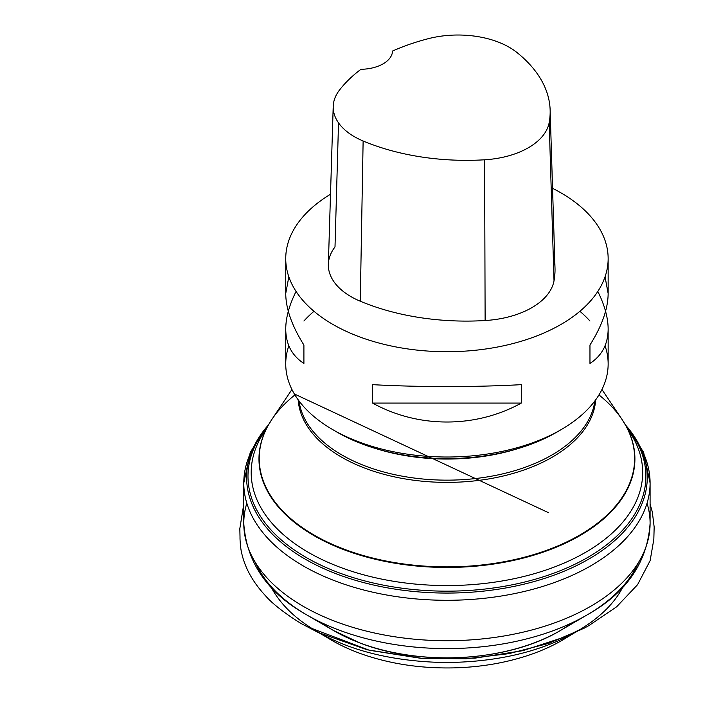 <?xml version="1.0" encoding="UTF-8"?>
<svg xmlns="http://www.w3.org/2000/svg" width="703" height="703" viewBox="0 0 703 703"><rect width="100%" height="100%" fill="white"/><g stroke="black" fill="none" stroke-linecap="round" stroke-linejoin="round"><path stroke-width="1.05" d="M579.87 311.297A161.207 93.068 180 0 1 589.966 321.007M605.046 345.779A161.207 93.068 180 0 1 608.148 363.943A161.207 93.068 180 0 1 560.932 429.753A161.207 93.068 180 0 1 332.941 429.753A161.207 93.068 180 0 1 285.734 363.943A161.207 93.068 180 0 1 288.828 345.779M303.907 321.007A161.207 93.068 180 0 1 314.004 311.297M558.604 431.071A154.757 89.351 180 0 1 556.372 432.389A154.757 89.351 180 0 1 337.502 432.389A154.757 89.351 180 0 1 335.269 431.071M552.549 188.325A161.207 93.068 180 0 1 560.932 192.833A161.207 93.068 180 0 1 608.148 258.642A161.207 93.068 180 0 1 446.941 351.72A161.207 93.068 180 0 1 285.734 258.642A161.207 93.068 180 0 1 330.507 194.274M372.572 403.083L372.572 384.655C418.338 387.212 475.544 387.212 521.301 384.655L521.301 403.083C475.544 428.32 418.338 428.32 372.572 403.083L521.301 403.083M597.814 291.429C604.659 305.225 608.104 317.774 608.148 329.074C608.025 344.171 601.97 355.63 589.966 363.442L589.966 345.015C601.97 325.884 608.025 308.722 608.148 293.511L605.046 276.806M288.828 276.806L285.734 293.511C285.849 308.722 291.903 325.884 303.907 345.015L303.907 363.442C291.903 355.63 285.849 344.171 285.734 329.074C285.778 317.774 289.214 305.225 296.06 291.429M553.235 255.171A180.548 104.237 180 0 1 555.001 267.966A180.548 104.237 180 0 1 554.017 280.813A77.383 44.676 180 0 1 485.123 320.533A180.548 104.237 180 0 1 360.27 301.218A77.383 44.676 180 0 1 328.354 264.266A77.383 44.676 180 0 1 335.006 246.938L338.521 122.849M516.687 52.303A175.688 101.434 180 0 1 550.141 110.063A175.688 101.434 180 0 1 549.184 122.568A72.523 41.872 180 0 1 484.622 159.792A175.688 101.434 180 0 1 363.126 140.995A72.523 41.872 180 0 1 333.213 106.373A72.523 41.872 180 0 1 339.444 90.125A175.688 101.434 180 0 1 360.964 69.289A32.241 18.612 180 0 0 392.538 51.047A175.688 101.434 180 0 1 428.443 38.647A72.523 41.872 180 0 1 516.687 52.303M589.966 345.015L589.966 363.442M303.907 363.442L303.907 345.015M321.376 622.586A159.643 92.163 0 0 0 333.398 630.459A159.643 92.163 0 0 0 359.989 642.973A159.643 92.163 0 0 0 560.476 630.459A159.643 92.163 0 0 0 572.497 622.586M638.35 562.716A197.534 114.044 180 0 1 587.427 614.721A197.534 114.044 180 0 1 306.446 614.721A197.534 114.044 180 0 1 255.523 562.716M246.815 503.207A203.158 117.296 0 0 0 243.783 523.419A203.158 117.296 0 0 0 336.289 621.786A203.158 117.296 0 0 0 543.876 626.496A203.158 117.296 0 0 0 650.09 523.419A203.158 117.296 0 0 0 647.059 503.207M639.774 446.089A203.158 117.296 180 0 1 650.09 482.996L650.09 482.996A203.158 117.296 180 0 1 446.941 600.292A203.158 117.296 180 0 1 243.783 482.996L243.783 482.996A203.158 117.296 180 0 1 254.099 446.089M625.512 425.007A200.32 115.652 180 0 1 446.941 593.068A200.32 115.652 180 0 1 268.361 425.007M626.953 427.38A198.958 114.87 180 0 1 446.941 591.161A198.958 114.87 180 0 1 266.92 427.38M627.717 429.217A195.742 113.016 180 0 1 631.733 435.289A195.742 113.016 180 0 1 446.941 585.564A195.742 113.016 180 0 1 262.14 435.289A195.742 113.016 180 0 1 266.156 429.217M623.218 421.264A187.965 108.517 180 0 1 624.396 423.153A187.965 108.517 180 0 1 562.989 544.298A187.965 108.517 180 0 1 344.567 549.948A187.965 108.517 180 0 1 269.486 423.153A187.965 108.517 180 0 1 270.655 421.264M299.047 400.991A148.307 85.625 -0 0 0 446.941 480.149A148.307 85.625 -0 0 0 594.826 400.991M517.795 448.646A148.307 85.625 180 0 1 376.079 448.646M294.926 394.928A187.71 108.376 -0 0 0 271.903 419.357A187.71 108.376 -0 0 0 344.698 549.395A187.71 108.376 -0 0 0 565.291 542.619A187.71 108.376 -0 0 0 621.97 419.357A187.71 108.376 -0 0 0 598.956 394.928M595.696 399.805A148.878 85.951 180 0 1 446.941 482.39A148.878 85.951 180 0 1 298.177 399.805M549.184 122.568L554.017 280.813M484.622 159.792L485.123 320.533M363.126 140.995L360.27 301.218M622.928 586.917C614.106 604.185 598.007 619.448 574.65 632.726C538.603 652.446 495.017 662.375 443.901 662.534C394.031 661.374 352.467 651.444 319.232 632.726C296.886 620.345 280.796 605.081 270.954 586.926M268.933 424.058L250.268 452.257L243.783 482.996L243.783 523.419C246.472 562.33 267.36 592.77 306.446 614.721L333.398 630.459L360.217 643.087C421.387 666.848 509.183 661.426 560.476 630.459L587.427 614.721C626.522 592.77 647.41 562.33 650.09 523.419L650.09 482.996L643.605 452.257L624.941 424.058M291.93 389.506L271.903 419.357L262.14 435.289M601.944 389.506L621.97 419.357L631.733 435.289M556.372 432.389L560.932 429.753M337.502 432.389L332.941 429.753M285.734 258.642L285.734 293.511M285.734 329.074L285.734 363.943M608.148 258.642L608.148 293.511M608.148 329.074L608.148 363.943M550.141 110.063L555.001 267.966M333.213 106.373L328.354 264.266M574.65 632.726L583.033 628.043L565.221 636.804L522.891 650.662L474.877 658.166L421.027 658.333L369.374 650.275L310.867 628.06L326.464 637.129C338.336 644.598 351.641 650.75 366.36 655.583C393.926 664.563 423.461 668.65 454.964 667.85C480.351 667.085 504.183 663.114 526.468 655.943C541.363 651.127 554.79 644.994 566.732 637.551L574.65 632.726M650.09 504.121L652.305 511.925L654.159 527.022L653.834 539.324L650.117 560.66L637.577 584.676L616.628 606.812L588.763 625.67L584.158 628.201L548.762 643.342L508.849 653.667L466.115 658.773L422.512 658.439L367.274 649.818L318.204 632.48L303.503 624.765C303.195 625.037 276.78 609.026 265.593 595.854C253.308 582.699 245.409 568.789 241.911 554.113C240.373 548.709 239.89 538.138 240.022 537.364L239.828 528.603L243.783 504.104M548.568 512.724L294.337 393.952"/></g></svg>
